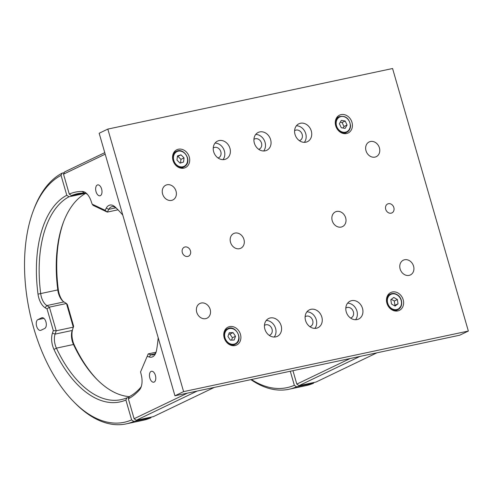 <?xml version="1.0" encoding="UTF-8"?>
<svg xmlns="http://www.w3.org/2000/svg" width="493" height="493" viewBox="0 0 493 493"><rect width="100%" height="100%" fill="white"/><g stroke="black" fill="none" stroke-linecap="round" stroke-linejoin="round"><path stroke-width="0.74" d="M393.852 207.571A4.955 4.123 -115.6 0 1 391.923 212.902A4.955 4.123 -115.6 0 1 385.717 209.303A4.955 4.123 -115.6 0 1 387.64 203.973A4.955 4.123 -115.6 0 1 393.852 207.571M413.559 266.14A8.171 6.803 -115.6 0 1 410.386 274.94A8.171 6.803 -115.6 0 1 400.137 268.999A8.171 6.803 -115.6 0 1 403.311 260.199A8.171 6.803 -115.6 0 1 413.559 266.14M379.425 147.882A8.171 6.803 -115.6 0 1 376.251 156.675A8.171 6.803 -115.6 0 1 366.003 150.735A8.171 6.803 -115.6 0 1 369.183 141.941A8.171 6.803 -115.6 0 1 379.425 147.882M176.032 191.148A8.171 6.803 -115.6 0 1 172.858 199.948A8.171 6.803 -115.6 0 1 162.61 194.008A8.171 6.803 -115.6 0 1 165.784 185.208A8.171 6.803 -115.6 0 1 176.032 191.148M210.166 309.407A8.171 6.803 -115.6 0 1 206.992 318.207A8.171 6.803 -115.6 0 1 196.744 312.266A8.171 6.803 -115.6 0 1 199.918 303.466A8.171 6.803 -115.6 0 1 210.166 309.407M345.648 217.826A8.171 6.803 -115.6 0 1 342.469 226.626A8.171 6.803 -115.6 0 1 332.22 220.685A8.171 6.803 -115.6 0 1 335.4 211.885A8.171 6.803 -115.6 0 1 345.648 217.826M243.949 239.462A8.171 6.803 -115.6 0 1 240.775 248.256A8.171 6.803 -115.6 0 1 230.527 242.316A8.171 6.803 -115.6 0 1 233.7 233.522A8.171 6.803 -115.6 0 1 243.949 239.462M269.215 335.357A5.571 4.64 64.4 0 0 269.85 335.117A5.571 4.64 64.4 0 0 272.019 329.121A5.571 4.64 64.4 0 0 265.031 325.072A5.571 4.64 64.4 0 0 264.445 325.417M264.87 329.151A9.909 8.245 64.4 0 0 277.294 336.355A9.909 8.245 64.4 0 0 281.146 325.688A9.909 8.245 64.4 0 0 268.722 318.49A9.909 8.245 64.4 0 0 264.87 329.151M274.2 337.039A9.909 8.245 64.4 0 0 275.575 328.363A9.909 8.245 64.4 0 0 266.251 320.475M218.017 157.97A5.571 4.64 64.4 0 0 218.652 157.729A5.571 4.64 64.4 0 0 220.815 151.733A5.571 4.64 64.4 0 0 213.826 147.678A5.571 4.64 64.4 0 0 213.247 148.023M213.672 151.764A9.909 8.245 64.4 0 0 226.09 158.962A9.909 8.245 64.4 0 0 229.941 148.301A9.909 8.245 64.4 0 0 217.524 141.103A9.909 8.245 64.4 0 0 213.672 151.764M222.996 159.652A9.909 8.245 64.4 0 0 224.377 150.975A9.909 8.245 64.4 0 0 215.047 143.087M350.572 318.047A5.571 4.64 64.4 0 0 351.207 317.812A5.571 4.64 64.4 0 0 353.376 311.81A5.571 4.64 64.4 0 0 346.388 307.761A5.571 4.64 64.4 0 0 345.803 308.107M346.228 311.847A9.909 8.245 64.4 0 0 358.651 319.045A9.909 8.245 64.4 0 0 362.503 308.384A9.909 8.245 64.4 0 0 350.079 301.18A9.909 8.245 64.4 0 0 346.228 311.847M355.558 319.729A9.909 8.245 64.4 0 0 356.932 311.052A9.909 8.245 64.4 0 0 347.608 303.17M299.374 140.659A5.571 4.64 64.4 0 0 300.009 140.419A5.571 4.64 64.4 0 0 302.172 134.423A5.571 4.64 64.4 0 0 295.184 130.374A5.571 4.64 64.4 0 0 294.604 130.719M295.03 134.453A9.909 8.245 64.4 0 0 307.453 141.657A9.909 8.245 64.4 0 0 311.299 130.996A9.909 8.245 64.4 0 0 298.881 123.792A9.909 8.245 64.4 0 0 295.03 134.453M304.354 142.341A9.909 8.245 64.4 0 0 305.734 133.665A9.909 8.245 64.4 0 0 296.404 125.777M309.894 326.705A5.571 4.64 64.4 0 0 310.528 326.465A5.571 4.64 64.4 0 0 312.698 320.468A5.571 4.64 64.4 0 0 305.709 316.414A5.571 4.64 64.4 0 0 305.124 316.759M305.549 320.499A9.909 8.245 64.4 0 0 317.973 327.697A9.909 8.245 64.4 0 0 321.824 317.036A9.909 8.245 64.4 0 0 309.401 309.838A9.909 8.245 64.4 0 0 305.549 320.499M314.879 328.387A9.909 8.245 64.4 0 0 316.253 319.71A9.909 8.245 64.4 0 0 306.929 311.822M258.696 149.311A5.571 4.64 64.4 0 0 259.33 149.077A5.571 4.64 64.4 0 0 261.493 143.075A5.571 4.64 64.4 0 0 254.505 139.026A5.571 4.64 64.4 0 0 253.926 139.371M254.351 143.112A9.909 8.245 64.4 0 0 266.768 150.31A9.909 8.245 64.4 0 0 270.62 139.648A9.909 8.245 64.4 0 0 258.203 132.444A9.909 8.245 64.4 0 0 254.351 143.112M263.675 150.994A9.909 8.245 64.4 0 0 265.055 142.317A9.909 8.245 64.4 0 0 255.725 134.435M190.458 250.845A4.955 4.123 -115.6 0 1 188.529 256.175A4.955 4.123 -115.6 0 1 182.324 252.57A4.955 4.123 -115.6 0 1 184.246 247.239A4.955 4.123 -115.6 0 1 190.458 250.845M224.192 337.804A9.909 8.245 64.4 0 0 236.615 345.008A9.909 8.245 64.4 0 0 240.467 334.346A9.909 8.245 64.4 0 0 228.043 327.142A9.909 8.245 64.4 0 0 224.192 337.804M233.522 345.692A9.909 8.245 64.4 0 0 234.113 344.835M386.906 303.189A9.909 8.245 64.4 0 0 399.33 310.393A9.909 8.245 64.4 0 0 403.182 299.732A9.909 8.245 64.4 0 0 390.758 292.528A9.909 8.245 64.4 0 0 386.906 303.189M396.236 311.077A9.909 8.245 64.4 0 0 396.828 310.22M335.708 125.801A9.909 8.245 64.4 0 0 348.132 133.005A9.909 8.245 64.4 0 0 351.977 122.338A9.909 8.245 64.4 0 0 339.56 115.14A9.909 8.245 64.4 0 0 335.708 125.801M345.032 133.689A9.909 8.245 64.4 0 0 345.624 132.833M172.994 160.416A9.909 8.245 64.4 0 0 185.411 167.62A9.909 8.245 64.4 0 0 189.263 156.953A9.909 8.245 64.4 0 0 176.845 149.755A9.909 8.245 64.4 0 0 172.994 160.416M182.318 168.304A9.909 8.245 64.4 0 0 182.909 167.447M175.409 151.813A9.909 8.245 64.4 0 0 174.368 151.739M338.124 117.198A9.909 8.245 64.4 0 0 337.083 117.124M389.328 294.592A9.909 8.245 64.4 0 0 388.287 294.512M226.607 329.207A9.909 8.245 64.4 0 0 225.572 329.127M183.599 391.627L468.35 331.056L392.576 68.515L107.819 129.092L99.161 133.252L174.941 395.787L183.599 391.627L107.819 129.092M174.941 395.787L459.692 335.209L468.35 331.056M129.431 396.625A105.255 57.176 78 0 1 96.813 379.265A105.255 57.176 78 0 1 73.494 344.502A12.38 6.723 78 0 1 72.181 330.47L55.099 334.1A12.38 6.723 -102 0 0 56.405 348.138A105.255 57.176 -102 0 0 121.105 399.65A105.255 57.176 -102 0 0 126.972 397.783L125.888 400.02A107.24 58.248 78 0 1 53.977 349.451A14.365 7.802 78 0 1 52.455 333.169L53.318 330.624L56.22 330.785L55.099 334.1L52.455 333.169M73.654 326.292L67.399 304.612L66.475 303.497L73.303 327.149L73.654 326.292L72.798 328.843L73.303 327.149L56.22 330.785L49.392 307.133L66.475 303.497L63.948 301.932A12.38 6.723 78 0 1 62.408 300.687A12.38 6.723 78 0 1 57.823 290.204A105.255 57.176 78 0 1 63.412 222.251A105.255 57.176 78 0 1 85.659 193.367M45.116 307.737L46.86 305.568L49.392 307.133L47.057 308.938L45.116 307.737A14.365 7.802 78 0 1 38.01 294.136A107.24 58.248 78 0 1 66.789 195.253L68.958 196.793A105.255 57.176 -102 0 0 40.734 293.84A12.38 6.723 -102 0 0 46.86 305.568L63.948 301.932M63.726 221.419A107.24 58.248 -102 0 0 58.347 289.81A14.365 7.802 -102 0 0 63.024 301.26M72.798 328.843A14.365 7.802 -102 0 0 74.314 345.125A107.24 58.248 -102 0 0 97.441 379.893M129.092 397.333L126.972 397.783M53.318 330.624L47.057 308.938M68.958 196.793L85.443 193.287M37.887 319.624A5.571 3.026 -102 0 0 36.544 325.928A5.571 3.026 -102 0 0 40.58 330.396A5.571 3.026 -102 0 0 40.962 330.267L44.672 328.486A5.571 3.026 -102 0 0 46.015 322.182A5.571 3.026 -102 0 0 41.973 317.714A5.571 3.026 -102 0 0 41.597 317.843L37.887 319.624L43.895 318.349M66.789 195.253L61.052 175.379A128.044 69.55 -102 0 0 33.253 210.899A128.044 69.55 -102 0 0 73.882 401.906A128.044 69.55 -102 0 0 131.625 419.894L125.888 400.02M33.253 210.899L33.881 209.223A130.023 70.628 78 0 1 62.13 173.142L61.052 175.379M62.13 173.142L64.232 172.692M131.625 419.894L133.8 421.441A130.023 70.628 78 0 1 126.257 423.875A130.023 70.628 78 0 1 75.146 403.182L73.882 401.906M126.257 423.875L143.346 420.239A130.023 70.628 -102 0 0 150.883 417.805L133.8 421.441M150.883 417.805L151.228 417.096M151.086 371.408A5.571 3.026 78 0 1 151.462 371.284A5.571 3.026 78 0 1 155.505 375.746A5.571 3.026 78 0 1 154.161 382.057A5.571 3.026 78 0 1 153.785 382.186A5.571 3.026 78 0 1 149.749 377.718A5.571 3.026 78 0 1 151.086 371.408M97.287 185.017A5.571 3.026 78 0 1 97.663 184.887A5.571 3.026 78 0 1 101.7 189.349A5.571 3.026 78 0 1 100.362 195.659A5.571 3.026 78 0 1 99.98 195.789A5.571 3.026 78 0 1 95.944 191.321A5.571 3.026 78 0 1 97.287 185.017M118.049 209.864A105.255 57.176 -102 0 0 116.545 208.403A12.38 6.723 -102 0 0 111.923 206.678A12.38 6.723 -102 0 0 111.091 206.961A12.38 6.723 -102 0 0 108.793 209.328L107.295 212.095L93.165 205.408L92.148 204.157L105.101 210.283L107.295 212.095L118.006 209.815M105.101 210.283L106.254 208.157A14.365 7.802 78 0 1 108.916 205.415A14.365 7.802 78 0 1 115.245 207.085A107.24 58.248 78 0 1 117.42 209.217A107.24 58.248 78 0 1 122.8 215.145M197.169 391.054L136.284 420.276L134.108 418.73L187.482 393.118M155.973 352.242L148.227 353.888L140.567 371.901L141.355 375.228A14.365 7.802 78 0 1 141.078 387.128A14.365 7.802 78 0 1 139.476 389.901A107.24 58.248 78 0 1 128.365 398.831L129.443 396.594A105.255 57.176 -102 0 0 140.332 387.843A12.38 6.723 -102 0 0 141.38 386.222M154.716 353.882L150.759 354.72L148.227 353.888L140.567 371.901M158.185 337.748A107.24 58.248 78 0 1 156.552 350.215A14.365 7.802 78 0 1 155.874 352.76A14.365 7.802 78 0 1 149.213 356.981L147.259 356.347M149.213 356.981L150.759 354.72A12.38 6.723 -102 0 0 152.861 354.861A12.38 6.723 -102 0 0 156.176 351.854M87.557 194.538A12.38 6.723 -102 0 0 84.106 193.059A105.255 57.176 -102 0 0 77.302 193.743A105.255 57.176 -102 0 0 71.436 195.61L69.26 194.063A107.24 58.248 78 0 1 82.195 191.45A14.365 7.802 78 0 1 86.916 193.829A14.365 7.802 78 0 1 91.063 200.971L92.148 204.157M71.436 195.61L83.422 193.059M134.108 418.73L128.365 398.831M214.258 387.418L153.366 416.64L136.284 420.276M105.2 154.167L63.517 174.165L69.26 194.063M63.517 174.165L64.601 171.928L104.762 152.657M251.43 379.511A128.044 69.55 -102 0 0 294.339 385.279L290.291 371.247M294.339 385.279L296.515 386.826A130.023 70.628 78 0 1 288.972 389.26A130.023 70.628 78 0 1 250.894 379.628M288.972 389.26L306.061 385.625A130.023 70.628 -102 0 0 313.597 383.19L296.515 386.826M313.597 383.19L313.942 382.482M359.884 356.439L298.998 385.662L296.823 384.115L350.196 358.503M296.823 384.115L292.947 370.681M376.972 352.803L316.081 382.026L298.998 385.662M227.926 336.472L230.367 340.152L234.157 340.047L235.5 336.269L233.053 332.596L229.263 332.695L227.926 336.472M231.562 340.115L232.406 337.754L229.96 334.081L228.764 334.112M229.96 334.081L233.053 332.596M232.406 337.754L235.5 336.269M176.969 160.071L180.031 163.134L183.569 162.043L184.049 157.896L180.986 154.833L177.449 155.924L176.969 160.071M180.543 162.973L180.956 159.381L177.893 156.318L177.388 156.472M177.893 156.318L180.986 154.833M180.956 159.381L184.049 157.896M391.467 304.002L395.072 306.061L398.024 303.811L397.383 299.51L393.784 297.458L390.826 299.701L391.467 304.002M394.418 305.685L394.93 305.296L394.289 300.995L391.337 299.313M394.289 300.995L397.383 299.51M394.93 305.296L398.024 303.811M341.267 127.724L345.106 128.377L347.066 125.025L345.18 121.013L341.341 120.354L339.387 123.712L341.267 127.724M343.085 128.032L343.972 126.51L342.087 122.498L340.275 122.19M342.087 122.498L345.18 121.013M343.972 126.51L347.066 125.025M74.314 345.125L73.494 344.502L56.405 348.138L53.977 349.451M58.347 289.81L38.01 294.136M41.597 317.843L42.373 317.677M115.867 207.824L108.793 209.328L106.254 208.157M140.332 387.843L139.476 389.901M116.545 208.403L115.245 207.085M82.195 191.45L84.106 193.059M226.681 329.306A8.671 7.216 -115.6 0 1 227.711 328.677C235.253 324.419 243.517 338.888 236.27 343.658L235.21 344.305A8.671 7.216 -115.6 0 1 225.295 340.256A8.671 7.216 -115.6 0 1 226.681 329.306M236.221 343.146A8.171 6.803 64.4 0 0 237.17 332.239A8.171 6.803 64.4 0 0 227.199 329.595A8.171 6.803 64.4 0 0 226.25 340.503A8.171 6.803 64.4 0 0 236.221 343.146M236.246 343.676A8.671 7.216 -115.6 0 1 235.21 344.305L232.48 345.618M174.275 153.113A8.671 7.216 -115.6 0 1 176.512 151.289C183.174 147.487 191.475 159.147 186.299 165.05L184.012 166.917A8.671 7.216 -115.6 0 1 174.627 163.713A8.671 7.216 -115.6 0 1 174.275 153.113M186.151 164.625A8.171 6.803 64.4 0 0 184.789 153.403A8.171 6.803 64.4 0 0 174.867 153.341A8.171 6.803 64.4 0 0 176.235 164.557A8.171 6.803 64.4 0 0 186.151 164.625M186.249 165.087A8.671 7.216 -115.6 0 1 184.012 166.917L181.276 168.23M387.134 297.858A8.671 7.216 -115.6 0 1 390.425 294.062C393.001 292.953 395.559 293.366 398.097 295.307C399.835 296.404 402.793 300.742 401.284 305.833L397.925 309.69A8.671 7.216 -115.6 0 1 389.334 307.466A8.671 7.216 -115.6 0 1 387.134 297.858M401.062 305.549A8.171 6.803 64.4 0 0 396.89 294.789A8.171 6.803 64.4 0 0 387.788 297.969A8.171 6.803 64.4 0 0 391.966 308.729A8.171 6.803 64.4 0 0 401.062 305.549M401.216 305.894A8.671 7.216 -115.6 0 1 397.925 309.69L395.195 311.003M335.468 123.201A8.671 7.216 -115.6 0 1 339.227 116.675C345.531 115.294 349.309 118.308 350.554 125.703C350.424 128.827 349.155 131.021 346.727 132.303A8.671 7.216 -115.6 0 1 339.184 131.07A8.671 7.216 -115.6 0 1 335.468 123.201M350.301 125.579A8.171 6.803 64.4 0 0 343.301 116.527A8.171 6.803 64.4 0 0 336.146 123.158A8.171 6.803 64.4 0 0 343.146 132.21A8.171 6.803 64.4 0 0 350.301 125.579M350.486 125.77A8.671 7.216 -115.6 0 1 346.727 132.303L343.991 133.615M224.981 329.99L227.711 328.677M173.776 152.596L176.512 151.289M387.695 295.375L390.425 294.062M336.491 117.981L339.227 116.675"/></g></svg>
